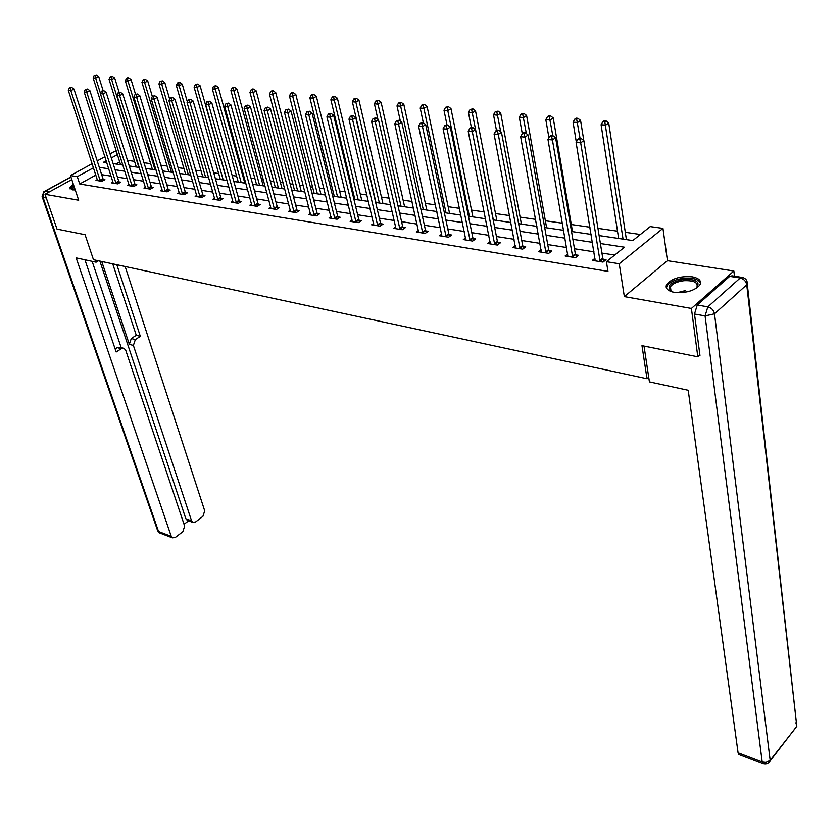 <?xml version="1.0" encoding="UTF-8"?>
<svg xmlns="http://www.w3.org/2000/svg" width="839" height="839" viewBox="0 0 839 839"><rect width="100%" height="100%" fill="white"/><g stroke="black" fill="none" stroke-linecap="round" stroke-linejoin="round"><path stroke-width="1.26" d="M692.238 276.828C680.597 275.905 672.112 278.37 666.795 284.211C664.876 288.155 667.351 290.86 674.22 292.329C685.809 293.325 694.335 290.913 699.799 285.082C701.824 281.002 699.307 278.254 692.238 276.828M73.245 183.951L69.616 187.758L72.206 189.824L75.248 189.95M599.109 235.591L632.784 240.573L650.235 226.603L662.957 228.386L619.245 263.75L606.419 261.684L624.489 247.211L600.388 243.541M734.471 276.199L733.863 271.007L667.435 260.688L662.957 228.386M110.035 153.904L114.314 151.565L116.506 151.88M640.367 234.501L625.286 232.319M617.504 231.197L597.955 228.365M589.953 227.212L571.275 224.516M562.413 223.226L545.35 220.762M535.618 219.357L520.096 217.112M509.556 215.592L495.492 213.557M484.197 211.921L471.518 210.086M459.499 208.345L448.141 206.709M435.441 204.873L425.352 203.416M412.012 201.486L403.119 200.196M389.17 198.182L381.42 197.06M366.905 194.963L360.246 193.998M353.324 193.001L352.349 192.855M345.186 191.816L339.575 191.009M332.716 190.023L331.09 189.782M324.001 188.754L319.386 188.093M312.59 187.107L310.346 186.782M303.33 185.765L299.659 185.241M292.937 184.265L290.095 183.856M283.152 182.85L280.394 182.451M273.734 181.486L270.326 180.993M263.446 180.007L261.548 179.724M254.962 178.77L251.018 178.204M244.201 177.218L243.132 177.06M236.608 176.117L232.151 175.477M218.654 173.526L213.714 172.813M201.098 170.988L195.686 170.202M183.93 168.503L178.067 167.653M167.118 166.07L160.836 165.168M150.663 163.699L143.972 162.724M134.565 161.371L127.486 160.343M699.883 354.907L697.817 356.806L691.409 308.458L733.863 271.007M71.787 179.588L45.012 194.291L78.688 200.238L70.445 175.561L92.175 163.678M697.817 356.806L641.982 345.678L647.005 378.725L93.465 259.702L85.064 234.7L57.01 229.11L45.012 194.291M647.005 378.725L648.715 377.183M119.673 161.875L115.845 163.993M95.877 175.047L79.715 183.993L607.96 271.375L606.419 261.684M614.683 255.066L601.92 253.063M593.97 251.815L574.453 248.763M566.598 247.526L547.741 244.569M539.97 243.352L521.743 240.499M514.055 239.293L496.436 236.535M488.833 235.34L471.791 232.665M464.271 231.491L447.785 228.911M440.339 227.736L424.387 225.24M417.025 224.086L401.577 221.664M394.288 220.521L379.333 218.182M372.128 217.049L357.645 214.784M350.503 213.662L336.47 211.459M329.412 210.358L315.81 208.229M308.825 207.128L295.643 205.062M288.721 203.982L275.947 201.979M269.088 200.899L256.703 198.958M249.917 197.899L237.898 196.011M231.176 194.963L219.524 193.138M212.865 192.089L201.549 190.317M194.963 189.289L183.982 187.569M177.459 186.541L166.804 184.874M160.333 183.856L149.992 182.241M143.584 181.234L133.537 179.661M127.192 178.665L117.429 177.134M111.147 176.148L101.666 174.659M97.355 179.598L95.961 180.375L101.939 181.339L104.938 179.661L103.323 179.399M113.045 182.094L111.618 182.892L117.733 183.877L120.732 182.178L119.086 181.916M129.07 184.643L127.612 185.471L133.852 186.478L136.872 184.758L135.184 184.486M145.451 187.244L143.951 188.104L150.328 189.132L153.348 187.391L151.628 187.118M162.179 189.908L160.648 190.799L167.16 191.848L170.191 190.086L168.429 189.803M179.284 192.624L177.711 193.547L184.37 194.617L187.412 192.834L185.608 192.54M196.766 195.403L195.151 196.357L201.968 197.459L205.01 195.644L203.164 195.351M214.637 198.245L212.991 199.231L219.965 200.353L223.006 198.518L221.118 198.214M232.927 201.15L231.239 202.178L238.36 203.321L241.412 201.454L239.482 201.15M251.637 204.118L249.896 205.177L257.195 206.352L260.247 204.464L258.276 204.15M270.777 207.149L269.004 208.261L276.471 209.467L279.523 207.548L277.499 207.223M290.378 210.253L288.553 211.407L296.198 212.645L299.261 210.694L297.184 210.369M310.44 213.431L308.574 214.637L316.397 215.896L319.46 213.924L317.341 213.588M330.996 216.693L329.077 217.941L337.089 219.231L340.152 217.228L337.991 216.882M352.055 220.017L350.083 221.328L358.295 222.65L361.357 220.615L359.134 220.258M373.638 223.436L371.604 224.8L380.025 226.152L383.087 224.086L380.812 223.719M395.756 226.929L393.669 228.355L402.301 229.739L405.363 227.642L403.035 227.275M418.451 230.505L416.301 231.994L425.153 233.431L428.215 231.291L425.813 230.914M441.723 234.175L439.51 235.738L448.592 237.206L451.644 235.035L449.19 234.647M465.603 237.94L463.317 239.576L472.64 241.076L475.692 238.874L473.175 238.475M490.112 241.8L487.763 243.52L497.338 245.061L500.38 242.817L497.789 242.408M515.282 245.754L512.86 247.557L522.697 249.152L525.728 246.865L523.064 246.446M541.145 249.812L538.638 251.721L548.737 253.347L551.768 251.029L549.031 250.588M567.709 253.976L565.129 255.989L575.512 257.657L578.522 255.297L575.711 254.857M595.029 258.255L592.355 260.373L603.031 262.093L606.031 259.691L603.136 259.23M667.435 260.688L624.342 296.618L691.409 308.458M624.342 296.618L619.245 263.75M79.715 183.993L77.282 176.662L70.445 175.561M106.217 160.773L103.637 162.189L106.815 162.661M113.118 163.595L122.893 165.042M129.248 165.986L139.316 167.475M145.734 168.419L156.096 169.96M162.577 170.915L173.254 172.498M179.798 173.474L190.799 175.099M197.396 176.075L208.743 177.753M215.403 178.749L227.096 180.479M233.829 181.476L245.869 183.259M252.675 184.265L265.093 186.111M271.962 187.128L284.778 189.027M291.72 190.054L304.935 192.005M311.94 193.043L325.584 195.068M332.663 196.116L346.738 198.203M353.901 199.263L368.426 201.412M375.662 202.482L390.67 204.706M397.969 205.786L413.47 208.082M420.863 209.184L436.878 211.554M444.334 212.655L460.894 215.109M468.435 216.231L485.55 218.759M493.175 219.891L510.878 222.513M518.586 223.656L536.897 226.373M544.689 227.526L563.64 230.326M571.527 231.501L591.128 234.406M117.376 154.638L111.325 157.963M97.219 160.92L104.917 156.704M93.507 167.758L77.282 176.662M592.428 242.335L572.859 239.356M564.983 238.161L546.084 235.287M538.292 234.102L520.023 231.323M512.325 230.159L494.664 227.474M487.05 226.31L469.966 223.709M462.425 222.566L445.908 220.059M438.451 218.927L422.468 216.493M415.085 215.371L399.616 213.022M392.316 211.91L377.33 209.624M370.114 208.533L355.6 206.321M348.458 205.24L334.394 203.101M327.325 202.031L313.702 199.955M306.707 198.895L293.503 196.882M286.571 195.833L273.776 193.882M266.917 192.844L254.511 190.956M247.715 189.918L235.675 188.093M228.953 187.066L217.28 185.293M210.62 184.276L199.294 182.556M192.697 181.56L181.706 179.882M175.162 178.885L164.496 177.27M158.026 176.284L147.664 174.711M141.256 173.736L131.199 172.205M124.843 171.24L115.079 169.751M108.787 168.796L99.296 167.36M99.946 180.291L102.945 178.613L73.968 89.049L70.843 90.633L100.323 181.077M70.361 88.053L71.619 87.424L69.354 87.959L70.361 88.053L70.843 90.633L68.316 90.381L97.565 180.626M102.945 178.613L103.826 180.28M73.968 89.049L71.619 87.424M69.354 87.959L68.316 90.381M103.103 90.581L98.698 76.559L95.646 78.111L93.119 77.87L120.564 164.696M100.481 93.444L95.646 78.111L95.174 75.562L96.391 74.944L94.157 75.468L95.174 75.562M93.119 77.87L94.157 75.468M96.391 74.944L98.698 76.559M72.49 189.866C70.937 188.932 71.388 187.558 73.842 185.744M74.199 186.803L72.563 188.985L72.899 189.918M73.633 185.115L70.067 188.943M672.438 291.951C665.579 286.655 669.386 282.418 683.869 279.251C697.031 279.188 700.985 282.324 695.72 288.679M696.244 288.259L696.842 287.462C698.394 282.596 694.105 280.341 683.974 280.708C677.262 281.579 672.742 283.592 670.413 286.749L669.942 289.424L671.829 291.689M700.544 283.225C698.646 279.272 693.108 277.615 683.921 278.244C675.605 279.335 670.004 281.841 667.11 285.753L666.397 288.05M95.384 260.111L96.086 262.188L98.446 260.772M96.086 262.188L76.16 257.877L171.261 536.373L172.425 537.851L175.361 537.421L182.839 531.706L184.664 526.147L125.777 350.387L124.12 348.405L121.267 348.709L117.219 347.619L120.071 347.315L123.249 348.175M84.928 259.775L116.17 352.013L121.267 348.709M187.6 520.474L185.859 518.764L191.596 520.872L192.771 522.372L195.592 521.952L202.912 516.352L204.716 510.857L125.158 266.519M184.045 524.281L188.576 520.83M135.341 339.585L133.38 345.437L129.332 344.357L131.283 338.526L135.341 339.585L140.333 336.345L116.831 264.725M191.596 520.872L133.38 345.437M92.143 261.338L121.162 347.608M129.332 344.357L101.729 261.474M185.859 518.764L99.872 261.076M131.283 338.526L136.275 335.296L112.73 263.845M136.275 335.296L140.333 336.345M115.132 348.961L117.219 347.619M644.016 346.088L649.417 381.881L688.211 390.271L738.079 752.803L762.2 762.011L705.075 315.915L694.493 314.017L699.957 355.484L699.38 355.369M729.699 276.356L697.251 305.018L707.833 306.864L740.208 278.013L729.699 276.356L732.048 275.821L741.529 277.321M739.369 754.712L738.079 752.803M694.493 314.017L697.251 305.018M115.698 182.818L118.698 181.13L89.888 90.664L86.753 92.269L116.076 183.615M86.27 89.658L87.529 89.018L85.232 89.553L86.27 89.658L86.753 92.269L84.173 92.007L113.265 183.164M118.698 181.13L119.599 182.829M89.888 90.664L87.529 89.018M85.232 89.553L84.173 92.007M131.786 185.409L134.796 183.689L106.165 92.311L103.008 93.926L132.163 186.206M102.515 91.294L103.784 90.643L101.467 91.189L102.515 91.294L103.008 93.926L100.386 93.664L129.29 185.744M134.796 183.689L135.708 185.419M106.165 92.311L103.784 90.643M101.467 91.189L100.386 93.664M119.107 92.311L114.691 78.017L111.629 79.579L109.039 79.338L136.317 167.024M138.875 167.412L111.629 79.579L111.136 77.01L112.374 76.38L111.335 76.286L110.108 76.915L111.136 77.01M109.039 79.338L110.108 76.915M112.374 76.38L114.691 78.017M135.53 94.293L131.031 79.506L127.958 81.089L125.315 80.848L152.415 169.415M155.026 169.803L127.958 81.089L127.465 78.488L128.692 77.859L127.633 77.754L126.406 78.394L127.465 78.488M125.315 80.848L126.406 78.394M128.692 77.859L131.031 79.506M148.22 188.041L151.24 186.31L122.798 93.989L119.641 95.636L148.608 188.859M119.128 92.961L120.397 92.311L118.058 92.856L119.128 92.961L119.641 95.636L116.946 95.352L145.671 188.387M151.24 186.31L152.163 188.072M122.798 93.989L120.397 92.311M118.058 92.856L116.946 95.352M165.021 190.747L168.041 188.985L139.809 95.709L136.642 97.376L165.398 191.565M136.117 94.671L137.386 94.01L135.016 94.566L136.117 94.671L136.642 97.376L133.883 97.093L162.399 191.082M168.041 188.985L168.985 190.789M139.809 95.709L137.386 94.01M135.016 94.566L133.883 97.093M182.189 193.505L185.22 191.722L157.197 97.471L154.03 99.159L182.566 194.333M153.495 96.422L154.764 95.751L152.373 96.307L153.495 96.422L154.03 99.159L151.209 98.866L179.504 193.83M185.22 191.722L186.174 193.557M157.197 97.471L154.764 95.751M152.373 96.307L151.209 98.866M152.32 96.412L147.727 81.026L144.644 82.631L141.948 82.379L168.859 171.848M171.523 172.247L144.644 82.631L144.14 79.999L145.378 79.359L144.298 79.254L143.06 79.894L144.14 79.999M141.948 82.379L143.06 79.894M145.378 79.359L147.727 81.026M169.656 99.117L164.801 82.579L161.707 84.204L158.949 83.942L185.65 174.334M188.376 174.743L161.707 84.204L161.193 81.54L162.43 80.89L160.081 81.435L161.193 81.54M158.949 83.942L160.081 81.435M162.43 80.89L164.801 82.579M187.359 101.918L182.252 84.162L179.158 85.809L176.337 85.547L202.807 176.882M205.597 177.291L179.158 85.809L178.623 83.113L179.861 82.463L178.738 82.358L177.49 83.019L178.623 83.113M176.337 85.547L177.49 83.019M179.861 82.463L182.252 84.162M199.734 196.326L202.776 194.512L174.994 99.264L171.817 100.974L200.122 197.155M171.271 98.215L172.551 97.534L170.118 98.1L171.271 98.215L171.817 100.974L168.933 100.68L196.987 196.651M202.776 194.512L203.751 196.389M174.994 99.264L172.551 97.534M170.118 98.1L168.933 100.68M226.824 180.437L200.102 85.788L196.997 87.455L194.113 87.193L220.353 179.473M223.195 179.903L196.997 87.455L196.452 84.729L197.7 84.068L195.298 84.624L196.452 84.729M194.113 87.193L195.298 84.624M197.7 84.068L200.102 85.788M217.689 199.21L220.73 197.375L193.211 101.11L190.023 102.84L218.077 200.049M189.467 100.04L190.747 99.348L188.293 99.925L189.467 100.04L190.023 102.84L187.076 102.536L214.868 199.535M220.73 197.375L221.716 199.294M193.211 101.11L190.747 99.348M188.293 99.925L187.076 102.536M244.81 183.101L218.36 87.455L215.256 89.133L212.298 88.871L238.276 182.136M241.192 182.566L215.256 89.133L214.7 86.386L215.938 85.714L213.515 86.281L214.7 86.386M212.298 88.871L213.515 86.281M215.938 85.714L218.36 87.455M236.042 202.157L239.094 200.301L211.848 102.987L208.659 104.749L236.43 203.007M208.093 101.918L209.372 101.215L206.876 101.802L208.093 101.918L208.659 104.749L205.639 104.435L233.148 202.482M239.094 200.301L240.101 202.262M211.848 102.987L209.372 101.215M206.876 101.802L205.639 104.435M263.215 185.828L237.049 89.154L233.934 90.864L230.914 90.581L256.619 184.853M259.587 185.293L233.934 90.864L233.368 88.074L234.616 87.392L232.151 87.969L233.368 88.074M230.914 90.581L232.151 87.969M234.616 87.392L237.049 89.154M254.825 205.177L257.888 203.29L230.935 104.917L227.736 106.7L255.224 206.037M227.159 103.837L228.439 103.124L225.922 103.711L227.159 103.837L227.736 106.7L224.653 106.385L251.857 205.492M257.888 203.29L258.905 205.293M230.935 104.917L228.439 103.124M225.922 103.711L224.653 106.385M282.03 188.618L256.168 90.895L253.053 92.626L249.959 92.342L275.37 187.632M278.412 188.083L253.053 92.626L252.476 89.804L253.724 89.112L252.487 88.997L251.239 89.689L252.476 89.804M249.959 92.342L251.239 89.689M253.724 89.112L256.168 90.895M274.059 208.261L277.111 206.352L250.483 106.899L247.274 108.703L274.447 209.142M246.687 105.808L247.966 105.085L245.418 105.672L246.687 105.808L247.274 108.703L244.118 108.378L271.007 208.586M277.111 206.352L278.149 208.408M250.483 106.899L247.966 105.085M245.418 105.672L244.118 108.378M301.274 191.47L275.758 92.678L272.633 94.429L269.466 94.136L294.552 190.474M297.667 190.935L272.633 94.429L272.035 91.577L273.283 90.874L272.014 90.759L270.766 91.461L272.035 91.577M269.466 94.136L270.766 91.461M273.283 90.874L275.758 92.678M293.734 211.428L296.796 209.488L270.515 108.923L267.305 110.748L294.132 212.309M266.697 107.822L267.977 107.088L265.397 107.686L266.697 107.822L267.305 110.748L264.065 110.423L290.609 211.743M296.796 209.488L297.855 211.585M270.515 108.923L267.977 107.088M265.397 107.686L264.065 110.423M320.98 194.386L295.81 94.503L292.685 96.275L289.434 95.982L314.185 193.379M317.373 193.851L292.685 96.275L292.077 93.391L293.325 92.678L292.024 92.563L290.776 93.276L292.077 93.391M289.434 95.982L290.776 93.276M293.325 92.678L295.81 94.503M313.891 214.669L316.953 212.697L291.039 111L287.819 112.856L314.279 215.56M287.2 109.878L288.48 109.143L285.868 109.752L287.2 109.878L287.819 112.856L284.494 112.51L310.671 214.973M316.953 212.697L318.033 214.847M291.039 111L288.48 109.143M285.868 109.752L284.494 112.51M341.148 197.375L316.355 96.37L313.23 98.173L309.895 97.869L334.289 196.357M337.551 196.84L313.23 98.173L312.601 95.247L313.849 94.524L312.517 94.408L311.269 95.132L312.601 95.247M309.895 97.869L311.269 95.132M313.849 94.524L316.355 96.37M334.53 217.983L337.593 215.98L312.077 113.118L308.857 115.006L334.918 218.885M308.217 111.996L309.507 111.241L306.854 111.86L308.217 111.996L308.857 115.006L305.448 114.66L331.227 218.287M337.593 215.98L338.694 218.192M312.077 113.118L309.507 111.241M306.854 111.86L305.448 114.66M361.798 200.427L337.404 98.289L334.279 100.114L330.87 99.799L354.866 199.409M358.211 199.902L334.279 100.114L333.639 97.156L334.887 96.422L333.523 96.296L332.275 97.03L333.639 97.156M330.87 99.799L332.275 97.03M334.887 96.422L337.404 98.289M355.673 221.381L358.746 219.346L333.639 115.3L330.419 117.219L356.072 222.293M329.769 114.167L331.059 113.401L328.364 114.031L329.769 114.167L330.419 117.219L326.927 116.862L352.286 221.685M358.746 219.346L359.858 221.611M333.639 115.3L331.059 113.401M328.364 114.031L326.927 116.862M382.941 203.562L358.977 100.25L355.851 102.106L352.359 101.781L375.945 202.524M379.364 203.038L355.851 102.106L355.201 99.107L356.449 98.362L353.796 98.981L355.201 99.107M352.359 101.781L353.796 98.981M356.449 98.362L358.977 100.25M377.351 224.862L380.413 222.796L355.767 117.544L352.548 119.484L377.749 225.785M351.877 116.39L353.167 115.614L350.44 116.243L351.877 116.39L352.548 119.484L348.961 119.117L373.869 225.156M380.413 222.796L381.556 225.125M355.767 117.544L353.167 115.614M350.44 116.243L348.961 119.117M404.608 206.772L381.105 102.264L377.98 104.151L374.393 103.816L377.949 119.442M401.042 206.247L377.309 101.11L378.557 100.355L375.872 100.974L377.309 101.11M374.393 103.816L375.872 100.974M378.557 100.355L381.105 102.264M399.574 228.428L402.636 226.341L378.473 119.83L375.253 121.802L399.972 229.372M374.561 118.677L375.851 117.89L373.082 118.53L374.561 118.677L375.253 121.802L371.572 121.424L395.987 228.722M402.636 226.341L403.8 228.722M378.473 119.83L375.851 117.89M373.082 118.53L371.572 121.424M426.81 210.065L403.8 104.33L400.675 106.238L396.994 105.903L400.35 121.131M423.265 209.54L399.983 103.166L401.231 102.4L398.515 103.029L399.983 103.166M396.994 105.903L398.515 103.029M401.231 102.4L403.8 104.33M422.363 232.099L425.415 229.97L401.766 122.19L398.556 124.193L422.751 233.043M397.843 121.015L399.133 120.218L396.333 120.868L397.843 121.015L398.556 124.193L394.781 123.805L418.682 232.382M425.415 229.97L426.611 232.413M401.766 122.19L399.133 120.218M396.333 120.868L394.781 123.805M449.568 213.431L427.082 106.448L423.957 108.388L420.192 108.042L423.328 122.83M446.033 212.907L423.255 105.263L424.503 104.497L421.744 105.127L423.255 105.263M420.192 108.042L421.744 105.127M424.503 104.497L427.082 106.448M445.74 235.853L448.792 233.693L425.698 124.612L422.478 126.647L446.128 236.808M421.755 123.427L423.034 122.609L420.203 123.27L421.755 123.427L422.478 126.647L418.598 126.249L441.943 236.137M448.792 233.693L450.008 236.199M425.698 124.612L423.034 122.609M420.203 123.27L418.598 126.249M472.902 216.892L450.983 108.619L447.858 110.591L443.988 110.234L447.019 125.011M469.389 216.368L447.135 107.434L448.383 106.647L445.582 107.287L447.135 107.434M443.988 110.234L445.582 107.287M448.383 106.647L450.983 108.619M469.725 239.702L472.777 237.51L450.27 127.098L447.061 129.154L470.123 240.678M446.306 125.902L447.596 125.074L444.712 125.735L446.306 125.902L447.061 129.154L443.076 128.755L465.823 239.985M472.777 237.51L474.014 240.09M450.27 127.098L447.596 125.074M444.712 125.735L443.076 128.755M496.845 220.437L475.514 110.853L472.399 112.856L468.424 112.489L471.371 127.455M493.353 219.923L471.654 109.647L472.902 108.85L470.06 109.51L471.654 109.647M468.424 112.489L470.06 109.51M472.902 108.85L475.514 110.853M494.349 243.667L497.391 241.433L475.514 129.646L472.305 131.744L494.748 244.642M471.539 128.44L472.829 127.601L471.182 127.434L469.903 128.273L471.539 128.44L472.305 131.744L468.214 131.324L490.333 243.929M497.391 241.433L498.66 244.086M475.514 129.646L472.829 127.601M469.903 128.273L468.214 131.324M521.407 224.076L500.715 113.15L497.6 115.184L493.521 114.807L496.468 130.433M500.705 131.681L496.835 111.933L498.083 111.115L495.199 111.786L496.835 111.933M493.521 114.807L495.199 111.786M498.083 111.115L500.715 113.15M519.635 247.725L522.676 245.449L501.47 132.268L498.272 134.397L520.033 248.722M497.475 131.052L498.754 130.192L497.076 130.024L495.797 130.874L497.475 131.052L498.272 134.397L494.056 133.967L515.503 247.987M522.676 245.449L523.966 248.187M501.47 132.268L498.754 130.192M495.797 130.874L494.056 133.967M546.619 227.809L526.598 115.499L523.505 117.565L519.31 117.177L522.298 133.768M526.378 133.6L522.718 114.272L523.956 113.443L521.029 114.125L522.718 114.272M519.31 117.177L521.029 114.125M523.956 113.443L526.598 115.499M545.612 251.899L548.633 249.592L528.151 134.964L524.962 137.135L546 252.906M524.144 133.737L525.424 132.866L523.693 132.698L522.414 133.558L524.144 133.737L524.962 137.135L520.631 136.694L541.354 252.151M548.633 249.592L549.965 252.403M528.151 134.964L525.424 132.866M522.414 133.558L520.631 136.694M572.502 231.648L553.216 117.921L550.122 120.019L545.811 119.62L548.937 137.816M552.786 135.603L549.314 116.684L550.552 115.845L548.821 115.688L547.584 116.527L549.314 116.684M545.811 119.62L547.584 116.527M550.552 115.845L553.216 117.921M572.303 256.189L575.323 253.839L555.607 137.743L552.419 139.945L572.701 257.206M551.59 136.495L552.859 135.614L551.076 135.436L549.807 136.317L551.59 136.495L552.419 139.945L547.972 139.494L567.919 256.44M575.323 253.839L576.676 256.744M555.607 137.743L552.859 135.614M549.807 136.317L547.972 139.494M583.808 140.564L580.567 120.407L577.494 122.546L573.058 122.137L576.299 142.032M580.053 138.341L576.655 119.159L577.893 118.309L576.12 118.142L574.883 119.002L576.655 119.159M573.058 122.137L574.883 119.002M577.893 118.309L580.567 120.407M599.738 260.593L602.748 258.202L583.85 140.595L580.682 142.84L600.137 261.632M579.822 139.337L581.091 138.445L579.256 138.257L577.987 139.148L579.822 139.337L580.682 142.84L576.099 142.368L595.218 260.835M602.748 258.202L604.143 261.202M583.85 140.595L581.091 138.445M577.987 139.148L576.099 142.368M626.408 239.629L608.715 122.976L605.653 125.147L601.081 124.728L618.626 238.475M623.052 239.136L604.793 121.707L606.02 120.837L604.195 120.669L602.968 121.54L604.793 121.707M601.081 124.728L602.968 121.54M606.02 120.837L608.715 122.976M100.198 180.846L103.197 179.179M677.188 292.664L685.295 290.64M688.053 291.647L680.576 292.696M70.958 177.102L45.149 191.24L49.26 191.963M46.281 197.973L43.051 197.385L158.54 531.507L171.261 536.373M160.28 533.205L157.533 530.353L42.244 197.029M43.051 197.385L43.062 193.851L45.149 191.24L43.775 191.795L42.107 196.63L43.051 197.385M768.66 762.892L796.809 726.249L746.741 284.778L714.503 313.817L770.171 760.354L794.26 729.668M738.897 754.534L762.997 763.752C766.133 764.686 768.524 763.752 770.192 760.952L770.171 760.354L766.017 762.441L762.2 762.011L763.532 763.93M747.245 282.219L747.287 284.159C747.465 280.614 745.881 278.38 742.536 277.478L740.208 278.013C743.805 278.936 745.986 281.191 746.741 284.778L747.287 284.159L796.809 726.249L795.896 722.799M705.075 315.915L714.503 313.817C713.695 310.168 711.472 307.85 707.833 306.864L705.075 315.915M115.95 183.384L118.949 181.696M132.038 185.975L135.048 184.265M148.472 188.628L151.492 186.887M165.273 191.323L168.293 189.562M182.441 194.092L185.471 192.309M199.986 196.924L203.028 195.109M217.941 199.808L220.982 197.973M236.294 202.765L239.346 200.909M255.087 205.786L258.139 203.908M274.311 208.89L277.363 206.971M293.986 212.057L297.048 210.117M314.143 215.298L317.205 213.326M334.782 218.622L337.844 216.619M355.935 222.031L358.998 219.996M377.602 225.523L380.665 223.457M399.825 229.099L402.888 227.002M422.615 232.77L425.667 230.641M445.991 236.535L449.043 234.364M469.976 240.394L473.028 238.192M494.601 244.359L497.642 242.125M519.886 248.428L522.917 246.163M545.853 252.612L548.884 250.305M572.544 256.912L575.564 254.563M599.99 261.328L602.989 258.936M72.857 189.876L72.563 188.985M671.011 291.07L670.413 286.749M172.425 537.851L159.704 532.985L157.69 530.867M44.845 191.208L70.906 176.945M192.771 522.372L187.034 520.264"/></g></svg>
